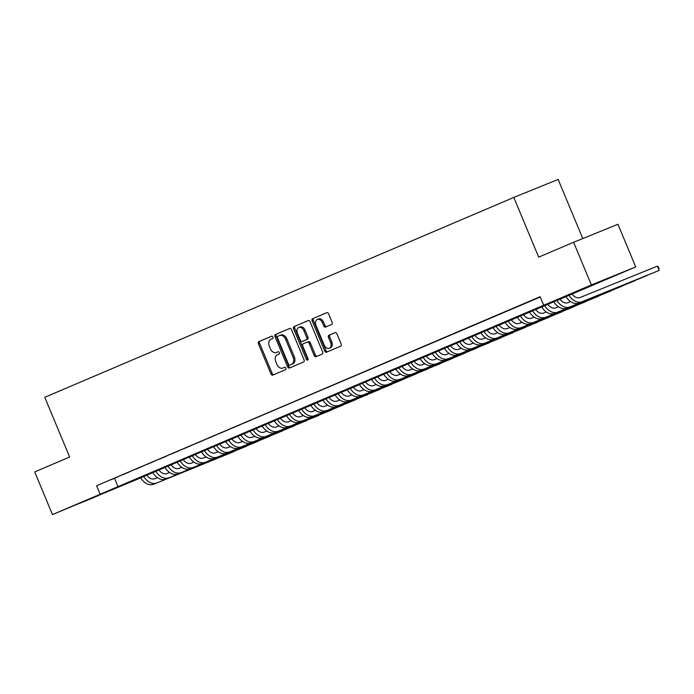 <?xml version="1.0" encoding="UTF-8"?>
<svg xmlns="http://www.w3.org/2000/svg" width="694" height="694" viewBox="0 0 694 694"><rect width="100%" height="100%" fill="white"/><g stroke="black" fill="none" stroke-linecap="round" stroke-linejoin="round"><path stroke-width="1.04" d="M272.898 336.998A1.267 0.911 -112.1 0 0 271.58 336.182L258.905 341.578A1.813 1.293 -112.1 0 0 258.411 343.764L270.964 373.919A1.813 1.293 -112.1 0 0 272.837 375.09A1.813 1.293 -112.1 0 0 272.855 375.081L285.52 369.685A1.267 0.911 -112.1 0 0 284.549 367.334L282.909 368.037A5.804 4.147 -112.1 0 1 282.866 368.054A5.804 4.147 -112.1 0 1 276.863 364.307L275.813 361.791A5.804 4.147 -112.1 0 1 277.4 354.808L279.04 354.105A1.267 0.911 -112.1 0 0 278.06 351.763L276.42 352.457A5.804 4.147 -112.1 0 1 276.377 352.483A5.804 4.147 -112.1 0 1 270.374 348.726L269.333 346.211A5.804 4.147 -112.1 0 1 270.912 339.227L272.551 338.525A1.267 0.911 -112.1 0 0 272.898 336.998M605.411 279.552L586.82 287.212L605.411 279.552M98.097 495.724L79.506 503.384L98.097 495.724M331.628 324.497A1.813 1.293 -112.1 0 0 332.122 322.311L328.6 313.853A1.813 1.293 -112.1 0 0 326.727 312.682A1.813 1.293 -112.1 0 0 326.709 312.69L312.638 318.685A1.813 1.293 -112.1 0 0 312.144 320.871L324.697 351.017A1.813 1.293 -112.1 0 0 326.57 352.196L340.659 346.193A1.813 1.293 -112.1 0 0 341.153 344.007L336.902 333.788A1.813 1.293 -112.1 0 0 335.029 332.617A1.813 1.293 -112.1 0 0 335.011 332.626L328.991 335.185A1.813 1.293 -112.1 0 0 328.488 337.371L330.604 342.437A4.858 3.47 -112.1 0 1 329.234 348.293A4.858 3.47 -112.1 0 1 324.219 345.161L315.961 325.304A4.858 3.47 -112.1 0 1 317.323 319.448A4.858 3.47 -112.1 0 1 322.337 322.589L323.716 325.894A1.813 1.293 -112.1 0 0 325.59 327.074A1.813 1.293 -112.1 0 0 325.607 327.065L331.628 324.497M140.708 477.862L52.458 514.575L34.7 471.911L69.634 457.025L44.772 397.298L513.812 197.426L538.674 257.162L573.608 242.275L591.375 284.939L635.713 266.93L140.674 477.802M52.458 514.575L591.375 284.939M543.68 305.256L540.123 296.728L96.605 485.722L100.153 494.249M291.506 329.659A1.813 1.293 -112.1 0 0 289.632 328.488A1.813 1.293 -112.1 0 0 289.615 328.496L275.544 334.491A1.813 1.293 -112.1 0 0 275.05 336.677L287.602 366.831A1.813 1.293 -112.1 0 0 289.476 368.002L303.564 361.999A1.813 1.293 -112.1 0 0 304.059 359.813L291.506 329.659M294.091 326.588L308.162 320.593A1.813 1.293 -112.1 0 0 308.162 320.593L308.162 320.593A1.813 1.293 -112.1 0 1 310.053 321.756L322.606 351.91A1.813 1.293 -112.1 0 1 322.111 354.096L316.091 356.664A1.813 1.293 -112.1 0 0 316.091 356.664A1.813 1.293 -112.1 0 1 314.2 355.493L309.108 343.261A1.813 1.293 -112.1 0 0 307.234 342.09A1.813 1.293 -112.1 0 0 307.216 342.099L303.226 343.799A1.813 1.293 -112.1 0 0 302.723 345.985L308.023 358.711A1.267 0.911 -112.1 0 1 306.358 359.423L293.597 328.774A1.813 1.293 -112.1 0 1 294.091 326.588L308.362 320.533M118.049 476.752L110.754 479.858L118.049 476.752M130.203 471.573L122.907 474.687L130.203 471.573M142.348 466.403L135.061 469.508L142.348 466.403M154.502 461.224L147.215 464.329L154.502 461.224M166.655 456.045L159.36 459.15L166.655 456.045M178.809 450.866L171.513 453.971L178.809 450.866M190.954 445.687L183.667 448.792L190.954 445.687M203.108 440.508L195.821 443.613L203.108 440.508M215.261 435.329L207.966 438.435L215.261 435.329M227.406 430.15L220.119 433.264L227.406 430.15M239.56 424.98L232.273 428.085L239.56 424.98M251.714 419.801L244.418 422.906L251.714 419.801M263.867 414.622L256.572 417.727L263.867 414.622M276.012 409.443L268.725 412.548L276.012 409.443M288.166 404.264L280.879 407.369L288.166 404.264M300.32 399.085L293.024 402.19L300.32 399.085M312.474 393.906L305.178 397.011L312.474 393.906M324.618 388.727L317.332 391.841L324.618 388.727M336.772 383.556L329.485 386.662L336.772 383.556M348.926 378.377L341.63 381.483L348.926 378.377M361.08 373.199L353.784 376.304L361.08 373.199M373.225 368.02L365.938 371.125L373.225 368.02M385.378 362.841L378.091 365.946L385.378 362.841M397.532 357.662L390.236 360.767L397.532 357.662M409.677 352.483L402.39 355.588L409.677 352.483M421.831 347.304L414.544 350.418L421.831 347.304M433.984 342.133L426.689 345.239L433.984 342.133M446.138 336.954L438.842 340.06L446.138 336.954M458.283 331.775L450.996 334.881L458.283 331.775M470.437 326.596L463.15 329.702L470.437 326.596M482.59 321.417L475.295 324.523L482.59 321.417M494.744 316.238L487.448 319.344L494.744 316.238M506.889 311.059L499.602 314.174L506.889 311.059M519.043 305.889L511.756 308.995L519.043 305.889M531.196 300.71L523.901 303.816L531.196 300.71M96.605 485.722L540.253 297.032M540.184 296.876L536.054 298.637L540.21 296.928M582.769 238.554L558.149 179.425L513.812 197.426M573.608 242.275L617.955 224.266L635.713 266.93M114.579 478.418L118.127 486.954M277.531 352.014A5.804 4.147 -112.1 0 0 277.574 351.988A5.804 4.147 -112.1 0 0 277.626 351.971L276.42 352.457M278.225 351.711L277.626 351.971M284.011 367.586A5.804 4.147 -112.1 0 0 284.063 367.568A5.804 4.147 -112.1 0 0 284.106 367.551L282.909 368.037M284.714 367.291L284.106 367.551M271.744 336.139L260.103 341.092A1.813 1.293 -112.1 0 0 259.608 343.278L272.161 373.433A1.813 1.293 -112.1 0 0 273.852 374.656M289.814 328.436L276.741 334.005A1.813 1.293 -112.1 0 0 276.247 336.191L288.799 366.337A1.813 1.293 -112.1 0 0 290.491 367.568M277.834 336.278A1.267 0.911 -112.1 0 0 277.487 337.805L288.504 364.272A1.267 0.911 -112.1 0 0 289.823 365.087L291.558 364.35A5.804 4.147 -112.1 0 0 293.137 357.367L285.607 339.271A5.804 4.147 -112.1 0 0 279.613 335.523A5.804 4.147 -112.1 0 0 279.561 335.54L277.834 336.278M291.003 364.61A1.267 0.911 -112.1 0 0 291.012 364.61A1.267 0.911 -112.1 0 0 291.02 364.602L292.755 363.864A5.804 4.147 -112.1 0 0 294.343 356.881L293.137 357.367M279.656 335.506L280.758 335.055A5.804 4.147 -112.1 0 1 280.81 335.037A5.804 4.147 -112.1 0 1 286.813 338.785L294.343 356.881M307.251 342.09L308.414 341.613A1.813 1.293 -112.1 0 1 308.431 341.604A1.813 1.293 -112.1 0 1 310.305 342.775L315.397 355.007A1.813 1.293 -112.1 0 0 317.089 356.23M295.288 326.102A1.813 1.293 -112.1 0 0 294.794 328.288L307.555 358.937A1.267 0.911 -112.1 0 0 308.127 359.657M303.825 330.578A4.858 3.47 -112.1 0 0 298.81 327.438A4.858 3.47 -112.1 0 0 297.448 333.293L300.355 340.286A1.813 1.293 -112.1 0 0 302.228 341.465A1.813 1.293 -112.1 0 0 302.246 341.457L306.245 339.756A1.813 1.293 -112.1 0 0 306.739 337.57L303.825 330.578L305.022 330.092A4.858 3.47 -112.1 0 0 300.008 326.952L298.81 327.438M303.417 340.98A1.813 1.293 -112.1 0 0 303.434 340.971A1.813 1.293 -112.1 0 0 303.443 340.971L307.442 339.262A1.813 1.293 -112.1 0 0 307.936 337.084L306.739 337.57M305.022 330.092L307.936 337.084M317.323 319.448L318.52 318.962A4.858 3.47 -112.1 0 1 323.534 322.103L324.913 325.408A1.813 1.293 -112.1 0 0 326.614 326.64M329.234 348.293L330.431 347.807A4.858 3.47 -112.1 0 0 331.801 341.951L330.604 342.437M335.202 332.565L330.188 334.699A1.813 1.293 -112.1 0 0 329.693 336.885L331.801 341.951M326.909 312.63L313.835 318.199A1.813 1.293 -112.1 0 0 313.341 320.385L325.894 350.531A1.813 1.293 -112.1 0 0 327.585 351.763M146.625 474.974A9.239 6.463 66.9 0 0 154.883 478.695L157.46 477.654M153.617 484.265L233.887 451.603L153.617 484.265A13.863 9.699 -113.1 0 1 140.535 477.576M156.653 482.963A13.863 9.699 -113.1 0 1 143.571 476.275M158.779 469.803A9.239 6.463 66.9 0 0 167.028 473.525L169.614 472.475M165.771 479.086L246.04 446.424L165.771 479.086A13.863 9.699 -113.1 0 1 152.689 472.397M168.807 477.784A13.863 9.699 -113.1 0 1 155.725 471.105M170.932 464.624A9.239 6.463 66.9 0 0 179.182 468.346L181.759 467.296M177.924 473.907L258.194 441.245L177.924 473.907A13.863 9.699 -113.1 0 1 164.834 467.218M180.96 472.614A13.863 9.699 -113.1 0 1 167.879 465.926M183.086 459.445A9.239 6.463 66.9 0 0 191.336 463.167L193.912 462.117M190.069 468.728L270.348 436.075L190.069 468.728A13.863 9.699 -113.1 0 1 176.987 462.039M193.106 467.435A13.863 9.699 -113.1 0 1 180.024 460.747M195.231 454.266A9.239 6.463 66.9 0 0 203.481 457.988L206.066 456.938M202.223 463.549L282.493 430.896L202.223 463.549A13.863 9.699 -113.1 0 1 189.141 456.86M205.259 462.256A13.863 9.699 -113.1 0 1 192.177 455.568M207.385 449.087A9.239 6.463 66.9 0 0 215.634 452.809L218.22 451.759M214.377 458.37L294.646 425.717L214.377 458.37A13.863 9.699 -113.1 0 1 201.295 451.681M217.413 457.077A13.863 9.699 -113.1 0 1 204.331 450.389M219.538 443.908A9.239 6.463 66.9 0 0 227.788 447.63L230.365 446.589M226.522 453.191L306.8 420.538L226.522 453.191A13.863 9.699 -113.1 0 1 213.44 446.502M229.567 451.898A13.863 9.699 -113.1 0 1 216.485 445.21M231.692 438.729A9.239 6.463 66.9 0 0 239.942 442.451L242.518 441.41M238.675 448.012L318.945 415.359L238.675 448.012A13.863 9.699 -113.1 0 1 225.593 441.332M241.712 446.719A13.863 9.699 -113.1 0 1 228.63 440.031M243.837 433.55A9.239 6.463 66.9 0 0 252.087 437.281L254.672 436.231M250.829 442.841L331.099 410.18L250.829 442.841A13.863 9.699 -113.1 0 1 237.747 436.153M253.865 441.54A13.863 9.699 -113.1 0 1 240.783 434.852M255.991 428.38A9.239 6.463 66.9 0 0 264.241 432.102L266.817 431.052M262.983 437.662L343.252 405.001L262.983 437.662A13.863 9.699 -113.1 0 1 249.901 430.974M266.019 436.361A13.863 9.699 -113.1 0 1 252.937 429.681M268.144 423.201A9.239 6.463 66.9 0 0 276.394 426.923L278.971 425.873M275.128 432.483L355.406 399.822L275.128 432.483A13.863 9.699 -113.1 0 1 262.046 425.795M278.173 431.191A13.863 9.699 -113.1 0 1 265.091 424.502M280.289 418.022A9.239 6.463 66.9 0 0 288.548 421.744L291.124 420.694M287.281 427.304L367.551 394.652L287.281 427.304A13.863 9.699 -113.1 0 1 274.199 420.616M290.318 426.012A13.863 9.699 -113.1 0 1 277.236 419.323M292.443 412.843A9.239 6.463 66.9 0 0 300.693 416.565L303.278 415.515M299.435 422.126L379.705 389.473L299.435 422.126A13.863 9.699 -113.1 0 1 286.353 415.437M302.471 420.833A13.863 9.699 -113.1 0 1 289.389 414.144M304.597 407.664A9.239 6.463 66.9 0 0 312.847 411.386L315.423 410.336M311.589 416.947L391.858 384.294L311.589 416.947A13.863 9.699 -113.1 0 1 298.507 410.258M314.625 415.654A13.863 9.699 -113.1 0 1 301.543 408.966M316.75 402.485A9.239 6.463 66.9 0 0 325 406.207L327.577 405.166M323.734 411.768L404.012 379.115L323.734 411.768A13.863 9.699 -113.1 0 1 310.652 405.079M326.77 410.475A13.863 9.699 -113.1 0 1 313.688 403.787M328.895 397.306A9.239 6.463 66.9 0 0 337.145 401.028L339.73 399.987M335.887 406.589L416.157 373.936L335.887 406.589A13.863 9.699 -113.1 0 1 322.805 399.909M338.924 405.296A13.863 9.699 -113.1 0 1 325.842 398.608M341.049 392.127A9.239 6.463 66.9 0 0 349.299 395.858L351.884 394.808M348.041 401.418L428.311 368.757L348.041 401.418A13.863 9.699 -113.1 0 1 334.959 394.73M351.077 400.117A13.863 9.699 -113.1 0 1 337.995 393.437M353.203 386.957A9.239 6.463 66.9 0 0 361.453 390.679L364.029 389.629M360.186 396.239L440.464 363.578L360.186 396.239A13.863 9.699 -113.1 0 1 347.104 389.551M363.231 394.938A13.863 9.699 -113.1 0 1 350.149 388.258M365.356 381.778A9.239 6.463 66.9 0 0 373.606 385.5L376.183 384.45M372.34 391.06L452.609 358.399L372.34 391.06A13.863 9.699 -113.1 0 1 359.258 384.372M375.376 389.768A13.863 9.699 -113.1 0 1 362.294 383.079M377.501 376.599A9.239 6.463 66.9 0 0 385.751 380.321L388.336 379.271M384.493 385.881L464.763 353.229L384.493 385.881A13.863 9.699 -113.1 0 1 371.411 379.193M387.53 384.589A13.863 9.699 -113.1 0 1 374.448 377.9M389.655 371.42A9.239 6.463 66.9 0 0 397.905 375.142L400.481 374.092M396.647 380.702L476.917 348.05L396.647 380.702A13.863 9.699 -113.1 0 1 383.565 374.014M399.683 379.41A13.863 9.699 -113.1 0 1 386.601 372.721M401.809 366.241A9.239 6.463 66.9 0 0 410.059 369.963L412.635 368.913M408.792 375.523L489.07 342.871L408.792 375.523A13.863 9.699 -113.1 0 1 395.71 368.835M411.837 374.231A13.863 9.699 -113.1 0 1 398.755 367.542M413.954 361.062A9.239 6.463 66.9 0 0 422.212 364.784L424.789 363.743M420.946 370.344L501.215 337.692L420.946 370.344A13.863 9.699 -113.1 0 1 407.864 363.665M423.982 369.052A13.863 9.699 -113.1 0 1 410.9 362.363M426.107 355.883A9.239 6.463 66.9 0 0 434.357 359.605L436.942 358.564M433.099 365.165L513.369 332.513L433.099 365.165A13.863 9.699 -113.1 0 1 420.017 358.486M436.136 363.873A13.863 9.699 -113.1 0 1 423.054 357.184M438.261 350.704A9.239 6.463 66.9 0 0 446.511 354.434L449.087 353.385M445.253 359.995L525.523 327.334L445.253 359.995A13.863 9.699 -113.1 0 1 432.171 353.307M448.289 358.694A13.863 9.699 -113.1 0 1 435.207 352.014M450.415 345.534A9.239 6.463 66.9 0 0 458.665 349.256L461.241 348.206M457.398 354.816L537.677 322.155L457.398 354.816A13.863 9.699 -113.1 0 1 444.316 348.128M460.443 353.524A13.863 9.699 -113.1 0 1 447.352 346.835M462.56 340.355A9.239 6.463 66.9 0 0 470.818 344.077L473.395 343.027M469.552 349.637L549.822 316.985L469.552 349.637A13.863 9.699 -113.1 0 1 456.47 342.949M472.588 348.345A13.863 9.699 -113.1 0 1 459.506 341.656M474.713 335.176A9.239 6.463 66.9 0 0 482.963 338.898L485.548 337.848M481.705 344.458L561.975 311.806L481.705 344.458A13.863 9.699 -113.1 0 1 468.624 337.77M484.742 343.166A13.863 9.699 -113.1 0 1 471.66 336.477M486.867 329.997A9.239 6.463 66.9 0 0 495.117 333.719L497.693 332.669M493.859 339.279L574.129 306.627L493.859 339.279A13.863 9.699 -113.1 0 1 480.769 332.591M496.895 337.987A13.863 9.699 -113.1 0 1 483.813 331.298M499.021 324.818A9.239 6.463 66.9 0 0 507.271 328.54L509.847 327.49M506.004 334.1L586.283 301.448L506.004 334.1A13.863 9.699 -113.1 0 1 492.922 327.412M509.04 332.808A13.863 9.699 -113.1 0 1 495.958 326.119M511.166 319.639A9.239 6.463 66.9 0 0 519.416 323.361L522.001 322.32M518.158 328.921L598.428 296.269L518.158 328.921A13.863 9.699 -113.1 0 1 505.076 322.242M521.194 327.629A13.863 9.699 -113.1 0 1 508.112 320.94M523.319 314.46A9.239 6.463 66.9 0 0 531.569 318.182L534.154 317.141M530.311 323.751L610.581 291.09L530.311 323.751A13.863 9.699 -113.1 0 1 517.23 317.063M533.348 322.45A13.863 9.699 -113.1 0 1 520.266 315.761M535.473 309.281A9.239 6.463 66.9 0 0 543.723 313.011L546.299 311.962M542.456 318.572L622.735 285.911L542.456 318.572A13.863 9.699 -113.1 0 1 529.375 311.884M545.501 317.271A13.863 9.699 -113.1 0 1 532.419 310.591M547.627 304.111A9.239 6.463 66.9 0 0 555.877 307.832L558.453 306.783M554.61 313.393L634.88 280.732L554.61 313.393A13.863 9.699 -113.1 0 1 541.528 306.705M557.646 312.1A13.863 9.699 -113.1 0 1 544.564 305.412M559.772 298.932A9.239 6.463 66.9 0 0 568.022 302.653L570.607 301.604M566.764 308.214L647.034 275.561L566.764 308.214A13.863 9.699 -113.1 0 1 553.682 301.526M569.8 306.922A13.863 9.699 -113.1 0 1 556.718 300.233M571.943 293.779A9.239 6.463 66.9 0 0 580.175 297.474L657.409 266.114L658.589 267.147L659.187 270.382L581.954 301.743A13.863 9.699 -113.1 0 1 568.872 295.054M657.409 266.114L659.187 270.382L578.917 303.035A13.863 9.699 -113.1 0 1 565.836 296.347M272.161 373.433L270.964 373.919M259.608 343.278L258.411 343.764M260.103 341.092L258.905 341.578M288.799 366.337L287.602 366.831M276.247 336.191L275.05 336.677M276.741 334.005L275.544 334.491M292.755 363.864L291.558 364.35M286.813 338.785L285.607 339.271M315.397 355.007L314.2 355.493M310.305 342.775L309.108 343.261M307.555 358.937L306.358 359.423M294.794 328.288L293.597 328.774M307.442 339.262L306.245 339.756M324.913 325.408L323.716 325.894M323.534 322.103L322.337 322.589M329.693 336.885L328.488 337.371M330.188 334.699L328.991 335.185M325.894 350.531L324.697 351.017M313.341 320.385L312.144 320.871M313.835 318.199L312.638 318.685M578.917 303.035L581.954 301.743M277.574 351.988L276.377 352.483M284.063 367.568L282.866 368.054M280.81 335.037L279.613 335.523M308.431 341.604L307.234 342.09"/></g></svg>
